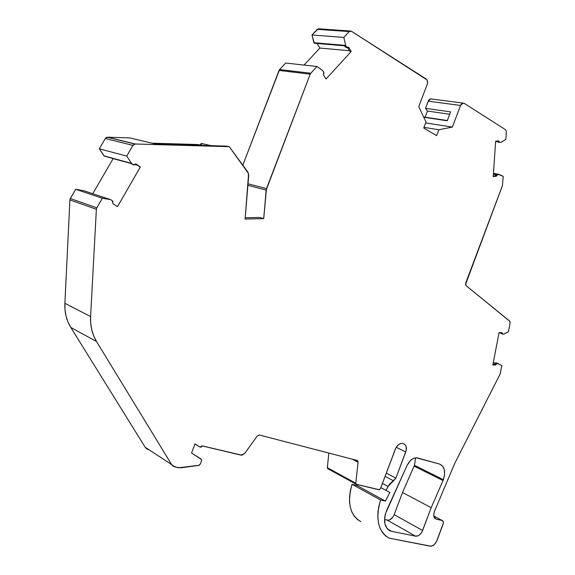 <?xml version="1.0" encoding="UTF-8"?>
<svg xmlns="http://www.w3.org/2000/svg" width="575" height="575" viewBox="0 0 575 575"><rect width="100%" height="100%" fill="white"/><g stroke="black" fill="none" stroke-linecap="round" stroke-linejoin="round"><path stroke-width="0.86" d="M387.334 528.842L391.632 531.314C384.387 528.497 382.756 521.46 386.731 510.219L407.1 465.391L385.437 513.777L384.682 517.363L384.919 523.969L387.385 528.899L389.325 530.452L391.632 531.314L387.334 528.842L391.079 531.185C384.28 528.044 382.835 521.058 386.731 510.219L407.1 465.391C409.961 459.842 413.454 457.362 417.579 457.959L439.537 464.054L416.235 457.779L413.324 458.483L410.457 460.51L407.1 465.391C409.824 460.043 413.202 457.542 417.234 457.88L439.537 464.054C444.59 466.339 445.869 471.55 443.382 479.679L444.612 474.454L444.324 469.653L442.549 466.002L439.537 464.054C444.59 466.339 445.869 471.55 443.382 479.679L414.431 465.297L415.646 457.808M316.99 66.506L310.759 73.248L316.99 66.506L285.696 63.034L279.601 69.532L242.801 165.176L279.048 70.43L310.198 74.175L310.759 73.248L279.601 69.532L279.048 70.43L310.198 74.175L310.759 73.248L279.601 69.532L285.696 63.034L316.99 66.506L310.759 73.248L279.601 69.532L285.696 63.034L316.99 66.506L322.783 70.689L316.99 66.506L322.783 70.689L323.689 72.119L323.387 74.851L326.018 79.019L351.21 51.498L348.687 47.294L347.839 47.725L345.28 47.013L346.797 47.473M352.202 459.152L358.074 462.221L355.796 483.223L356.126 484.251L379.356 489.749L380.449 488.613L395.356 449.068C397.117 445.143 399.481 443.26 402.45 443.44L400.732 443.512L398.612 444.568L395.959 447.745L380.449 488.613L378.947 489.763L356.407 484.387L355.796 483.223L358.074 462.221L352.202 459.152L358.074 462.221L357.161 460.438L259.469 435.023L357.161 460.438L358.074 462.221L357.902 461.057L357.161 460.438L259.469 435.023L257.169 436.109L244.677 453.488L240.99 455.134L202.22 445.905L241.931 455.184L244.677 453.488L257.169 436.109L259.397 435.009L257.169 436.109L244.677 453.488L240.997 455.134L202.249 445.833L200.28 447.206L194.961 444.022M496.556 362.962L501.846 365.614L500.207 373.822L501.846 365.614L500.063 374.152L454.746 463.342L434.384 511.628L435.397 508.94L433.988 512.936L433.751 515.459L434.29 517.55L436.231 519.182C433.78 518.14 433.162 515.624 434.384 511.628C433.155 515.689 433.802 518.212 436.317 519.203L434.966 518.477M171.566 464.514L145.18 447.264L70.79 327.448L96.499 341.493L171.566 464.514L145.18 447.264L148.594 449.7L146.647 448.831L145.18 447.264L70.79 327.448L96.499 341.493L171.566 464.514L175.016 466.986L180.708 467.834L198.77 465.412L200.287 464.082L201.516 460.87L201.228 459.173L191.533 453.014L201.487 459.49L201.516 460.87L200.287 464.082L199.23 465.268L178.559 467.762L173.039 466.117L171.566 464.514L145.18 447.264L70.79 327.448L96.499 341.493L171.566 464.514L174.743 466.922L180.708 467.834L198.77 465.412L200.287 464.082L201.516 460.87L201.228 459.173L191.533 453.014L195.018 443.878L199.963 447.07L201.221 447.062L202.22 445.905L199.963 447.07L195.018 443.878L199.963 447.07M345.007 45.863L344.411 45.569L345.676 45.411L313.857 42.708L314.266 43.24L311.995 34.982L343.85 37.425L345.676 45.411L313.857 42.708L311.995 34.982L343.85 37.425L345.676 45.411L313.857 42.708L314.568 43.262L344.569 45.828M497.54 141.019L498.949 141.5L498.87 140.904L498.949 141.5L497.569 141.278L498.949 141.5L499.538 142.428L498.949 141.5L499.848 142.471L500.94 142.37L499.848 142.471L501.127 142.305L505.835 139.366L500.94 142.37L505.835 139.366L506.374 131.747L505.641 129.806L464.277 103.371L462.99 103.09L460.553 105.462L452.367 127.089L425.629 122.949M498.467 142.248L496.628 141.098L497.569 141.256L498.158 142.197L497.569 141.278L496.628 141.098M498.741 174.34L493.451 173.327L498.892 174.369L503.218 176.338L498.733 174.34M498.949 141.5L498.87 140.904L495.65 141.184L493.228 176.604L496.426 176.23L497.627 174.462L496.261 174.203L497.353 174.074L503.218 176.338L502.421 185.639L465.7 283.087L502.421 185.639L503.218 176.338L502.421 185.639L465.513 284.553L466.045 285.617L465.7 283.087L466.045 285.617L509.687 321.116L510.126 322.963L508.415 331.768L510.126 322.963L509.953 321.439L466.045 285.617L509.687 321.116L510.126 322.963L508.415 331.768L503.858 334.075L502.643 334.111L501.997 333.148L500.696 332.709L501.113 333.608M493.393 174.167L495.614 174.592M493.3 362.502L495.168 363.184M434.125 517.177L435.11 517.399L433.988 516.803L435.11 517.399L434.24 517.442M382.411 483.402L388.039 486.393L382.411 483.402L388.039 486.393L385.997 490.353L380.837 487.578L389.872 492.452L380.83 487.6L389.872 492.452L385.423 501.098L356.917 485.465L357.355 484.61M110.587 199.647L102.35 198.238L75.699 189.304L83.756 190.713L110.587 199.647L102.35 198.238L96.801 207.834L70.33 198.519L75.699 189.304L83.756 190.713L110.587 199.647L102.35 198.238L75.699 189.304L83.756 190.713L110.874 199.762L112.448 200.79L112.93 203.687L117.494 206.662L140.329 166.994L135.865 163.889L134.313 164.939L132.588 164.579M130.841 163.415L104.7 156.228M104.319 156.141L99.31 148.81L105.304 138.532L132.926 145.382L126.737 156.077L131.517 163.386L104.025 155.868L99.31 148.81L126.737 156.077L131.517 163.386L104.025 155.868L99.31 148.81L126.737 156.077L131.517 163.386M151.843 143.175L197.965 144.541L201.811 145.41L197.965 144.541L151.843 143.175L197.965 144.541L201.811 145.41M313.857 42.708L311.995 34.982L317.285 29.347L349.248 31.582L343.85 37.425L345.676 45.411M449.693 114.238L427.419 111.061L449.693 114.238L427.419 111.061L425.083 117.214L447.314 120.52M494.284 176.058L493.278 175.857M494.098 364.471L492.998 364.068M442.197 520.519L433.816 516.019L442.161 520.512L436.317 519.203L442.197 520.519C443.404 521.036 443.706 522.28 443.102 524.249L436.986 540.536C435.246 544.432 432.968 546.322 430.158 546.192L389.074 538.114C378.07 531.552 375.231 518.837 380.564 499.977L352.08 484.315L356.917 485.465L385.423 501.098L380.564 499.977L352.08 484.315L356.917 485.465L385.423 501.098L380.564 499.977L352.08 484.315L356.917 485.465M380.837 487.578L385.997 490.353L388.039 486.393L393.559 480.815L385.063 476.373L393.559 480.815L395.895 478.134L393.559 480.815L385.063 476.373M358.074 462.221L355.796 483.223L356.407 484.387L378.947 489.763L380.449 488.613L395.356 449.068C397.239 444.949 399.704 443.095 402.759 443.512L403.592 443.749C406.317 444.993 407.035 447.738 405.749 451.979L396.197 447.321L405.749 451.979L395.895 478.134L389.16 484.567L385.997 490.353L389.872 492.452L385.423 501.098L380.564 499.977L378.846 506.216L377.94 512.375L377.868 518.262L378.63 523.71L380.197 528.547L382.512 532.63L385.509 535.85L389.074 538.114L431.063 546.236L433.974 544.892L436.425 541.794L443.404 522.97L443.332 521.805L442.161 520.512L436.317 519.203M349.449 50.722L319.894 48.056L304.074 65.068L319.894 48.056L349.449 50.722L319.894 48.056L317.048 43.477M344.598 45.777L345.28 47.013L344.411 45.569L345.783 45.691L346.653 47.128L345.28 47.013L344.411 45.569L345.783 45.691L346.653 47.128L345.28 47.013M347.659 47.747L349.837 51.369L347.659 47.747L349.837 51.369L351.21 51.498L326.018 79.019L323.387 74.851L326.018 79.019L351.21 51.498L348.687 47.294L346.955 47.495L345.783 45.691M311.995 34.982L317.285 29.347L349.248 31.582L343.85 37.425L311.995 34.982L318.298 28.772L319.082 28.851L317.285 29.347L349.248 31.582L350.189 31.007L351.361 31.215L426.097 78.969C427.548 80.177 427.922 81.959 427.218 84.309L418.751 106.627L425.982 122.029L423.71 128.024L436.633 135.664L438.876 129.742L423.955 127.362L438.876 129.742L452.367 127.089L438.876 129.742L423.955 127.362M427.419 111.061L425.522 108.344L427.419 111.061L425.083 117.214L423.682 117.128L425.083 117.214L427.419 111.061L425.522 108.344L450.599 111.859L447.221 120.779L423.753 117.278L447.221 120.779L450.599 111.859L425.522 108.344L428.238 101.171L460.553 105.462L452.367 127.089L438.876 129.742L436.633 135.664L438.876 129.742M423.753 117.278L447.221 120.779L450.599 111.859L425.522 108.344L428.238 101.171C429.079 99.317 430.208 98.591 431.638 99.001L430.646 98.871L428.238 101.171L429.87 99.137L430.927 98.857M496.592 175.619L497.627 174.462L496.261 174.203L495.226 175.353L496.592 175.619L495.226 175.353L495.061 175.964L496.426 176.23L496.592 175.619L495.226 175.353L495.061 175.964L496.426 176.23L493.228 176.604L495.65 141.184L498.87 140.904L495.65 141.184L493.228 176.604L496.426 176.23L497.008 174.822L498.719 174.34L496.261 174.203L495.061 175.964L493.257 176.173M500.696 332.594L501.997 333.148L501.989 332.594L502.687 334.118L503.686 334.118L508.415 331.768L503.686 334.118L502.413 334.046L501.997 333.148L500.696 332.594L501.342 333.68L502.37 334.025M501.997 333.148L501.989 332.594L499.064 332.587L492.818 365.01L495.743 364.938L497.03 363.407L495.736 362.933L496.735 362.911L495.434 363.012L494.457 364.464L492.912 364.5M442.161 520.512L433.816 516.034L442.161 520.512C443.397 521 443.713 522.244 443.102 524.249L436.986 540.536C435.246 544.432 432.968 546.322 430.158 546.192L389.074 538.114C378.07 531.552 375.231 518.837 380.564 499.977M386.278 473.139L395.895 478.134L386.278 473.139L395.895 478.134L406.158 450.613L406.187 446.725L405.217 444.798L403.592 443.749C406.317 444.993 407.035 447.738 405.749 451.979L396.197 447.321M327.671 468.675L327.34 467.669L355.796 483.223L327.34 467.669L327.951 468.812L327.34 467.669L328.835 453.071M145.18 447.264L148.321 449.628M70.33 198.519L69.913 199.913L96.37 209.286L90.598 316.552L64.882 303.312L69.913 199.913L96.37 209.286L90.598 316.552L90.706 323.308L91.748 329.82L93.696 335.922L96.499 341.493C92.144 334.233 90.174 325.917 90.598 316.552L64.882 303.312C64.515 312.354 66.492 320.397 70.79 327.448L68.015 322.043L66.075 316.128L65.018 309.839L64.882 303.312L69.913 199.913L96.37 209.286L96.801 207.834L70.33 198.519L70.035 199.194L75.699 189.304L102.35 198.238L96.801 207.834L70.33 198.519L75.699 189.304M136.879 165.097L135.111 164.615M130.719 163.415L113.138 158.599L92.762 193.71L113.138 158.599L130.719 163.415L112.937 158.456M135.571 164.184L140.329 166.994L135.865 163.889L133.767 164.91L130.547 163.293L133.048 164.623M99.31 148.81L105.304 138.532L132.926 145.382L126.737 156.077L99.31 148.81L105.304 138.532L132.926 145.382L135.233 143.994L107.554 137.202L105.304 138.532L106.274 137.533L107.554 137.202L129.864 137.928L155.581 144.066L226.708 146.129L229.245 146.69L135.233 143.994L107.554 137.202L129.864 137.928L155.581 144.066L226.708 146.129L229.245 146.69L247.918 172.148L248.723 175.289L245.137 219.053L263.717 218.658L259.663 217.458L245.245 217.752M200.107 145.022L202.314 143.685L201.509 143.498L200.107 145.022L200.725 143.865L201.976 143.534M246.028 217.738L245.259 217.508M130.705 138.129L155.581 144.066L226.708 146.129L229.245 146.69L248.587 173.593L245.137 219.053L263.717 218.658L266.16 190.095L247.904 185.315L266.16 190.095L266.498 188.607L248.026 183.806M391.632 531.314L415.624 536.195L387.262 520.123C390.145 520.31 392.452 518.485 394.177 514.647L422.618 530.488C420.85 534.441 418.514 536.338 415.624 536.195L391.632 531.314L415.624 536.195L387.262 520.123L384.51 519.534L388.19 520.188L390.173 519.563L392.912 517.033L394.177 514.647L422.618 530.488C420.85 534.441 418.514 536.338 415.624 536.195L387.262 520.123C390.145 520.31 392.452 518.485 394.177 514.647L402.522 492.488L414.431 465.297L443.382 479.679L443.037 480.542L414.093 466.138L414.431 465.297L443.382 479.679L443.037 480.542L414.093 466.138L414.431 465.297M356.737 460.331L356.363 461.33M360.856 521.64L357.283 519.376L354.279 516.199L351.943 512.181L350.348 507.438L349.543 502.119L349.571 496.369L350.419 490.374L352.08 484.315C346.926 502.636 349.859 515.078 360.856 521.64C349.859 515.078 346.926 502.636 352.08 484.315M351.21 51.498L349.837 51.369L351.21 51.498L348.687 47.294L346.653 47.128M425.522 108.344L428.238 101.171L460.553 105.462L462.214 103.356L464.277 103.371L505.641 129.806L506.374 131.747L505.835 139.366L506.374 131.747L505.641 129.806L464.277 103.371C462.767 102.673 461.524 103.371 460.553 105.462L452.367 127.089M494.457 364.464L495.743 364.938L492.818 365.01L499.064 332.587L501.989 332.594L499.064 332.587L492.818 365.01L495.743 364.938L494.457 364.464L494.673 363.91L494.457 364.464L495.743 364.938L495.959 364.385L494.673 363.91L495.959 364.385L497.03 363.407L495.736 362.933L494.673 363.91L495.736 362.933L496.735 362.911L501.846 365.614L496.735 362.911M140.329 166.994L139.128 166.664L140.329 166.994L117.494 206.662L112.93 203.687L117.494 206.662L140.329 166.994L135.865 163.889L135.312 164.443L133.271 164.68L130.547 163.293M126.737 156.077L132.926 145.382L133.932 144.347L135.233 143.994L229.245 146.69L247.918 172.148L248.723 175.289L245.137 219.053L263.717 218.658L259.663 217.458L263.717 218.658L266.498 188.607L310.198 74.175L266.16 190.095L247.904 185.315M394.177 514.647L402.522 492.488L414.093 466.138L402.522 492.488L431.185 507.682L402.522 492.488L394.177 514.647L422.618 530.488L431.185 507.682L443.037 480.542L414.093 466.138M322.783 70.689L323.969 73.018L323.387 74.851L323.689 72.119L322.783 70.689M349.248 31.582L350.276 30.985L351.361 31.215L426.959 79.875L427.57 82.764L427.218 84.309L418.751 106.627L425.982 122.029L423.71 128.024L436.633 135.664L423.71 128.024L425.982 122.029L418.751 106.627L427.218 84.309C427.922 81.959 427.548 80.177 426.097 78.969L351.361 31.215L349.248 31.582L343.85 37.425M496.261 174.203L498.719 174.34L496.261 174.203L495.226 175.353M402.759 443.512L403.592 443.749L402.759 443.512M191.533 453.014L195.018 443.878L191.533 453.014M96.801 207.834L102.35 198.238M110.874 199.762L112.851 201.171L112.93 203.687L112.448 200.79L110.874 199.762M415.624 536.195L418.557 535.584L420.483 534.01L422.05 531.76L431.185 507.682L443.037 480.542L431.185 507.682L402.522 492.488M345.302 45.705L344.411 45.569M435.11 517.399L433.988 516.803M385.997 490.353L380.83 487.6M389.872 492.452L385.423 501.098M388.039 486.393L393.559 480.815M319.082 28.851L317.285 29.347M423.682 117.128L425.083 117.214M428.238 101.171L460.553 105.462M500.696 332.709L501.386 333.68M355.796 483.223L327.34 467.669M132.926 145.382L135.233 143.994L107.554 137.202L105.304 138.532M279.601 69.532L279.048 70.43L310.198 74.175L310.759 73.248M107.554 137.202L129.864 137.928M242.801 165.176L279.048 70.43M304.074 65.068L319.894 48.056M70.79 327.448C66.492 320.397 64.515 312.354 64.882 303.312L69.913 199.913M92.762 193.71L113.138 158.599M384.51 519.534L387.262 520.123M496.426 176.23L495.061 175.964M497.627 174.462L498.719 174.34M495.743 364.938L495.959 364.385L494.673 363.91M495.959 364.385L497.03 363.407L495.736 362.933M497.03 363.407L498.022 363.378M405.749 451.979L395.895 478.134M96.499 341.493C92.144 334.233 90.174 325.917 90.598 316.552L64.882 303.312M96.37 209.286L90.598 316.552M133.271 164.68L131.732 163.616M229.245 146.69L135.233 143.994M263.717 218.658L266.16 190.095M310.198 74.175L266.498 188.607M422.618 530.488L431.185 507.682M443.382 479.679L443.037 480.542M495.628 141.515L497.77 141.86M499.114 332.587L500.76 333.141M131.071 163.422L104.758 156.22M318.212 28.786L350.189 31.007M430.646 98.871L462.99 103.09M356.076 484.207L327.951 468.812M107.158 137.224L134.838 144.016M211.233 145.683L201.509 143.498M347.25 47.667L346.466 47.603M435.031 518.535L436.231 519.182M387.737 529.259L391.079 531.185"/></g></svg>
